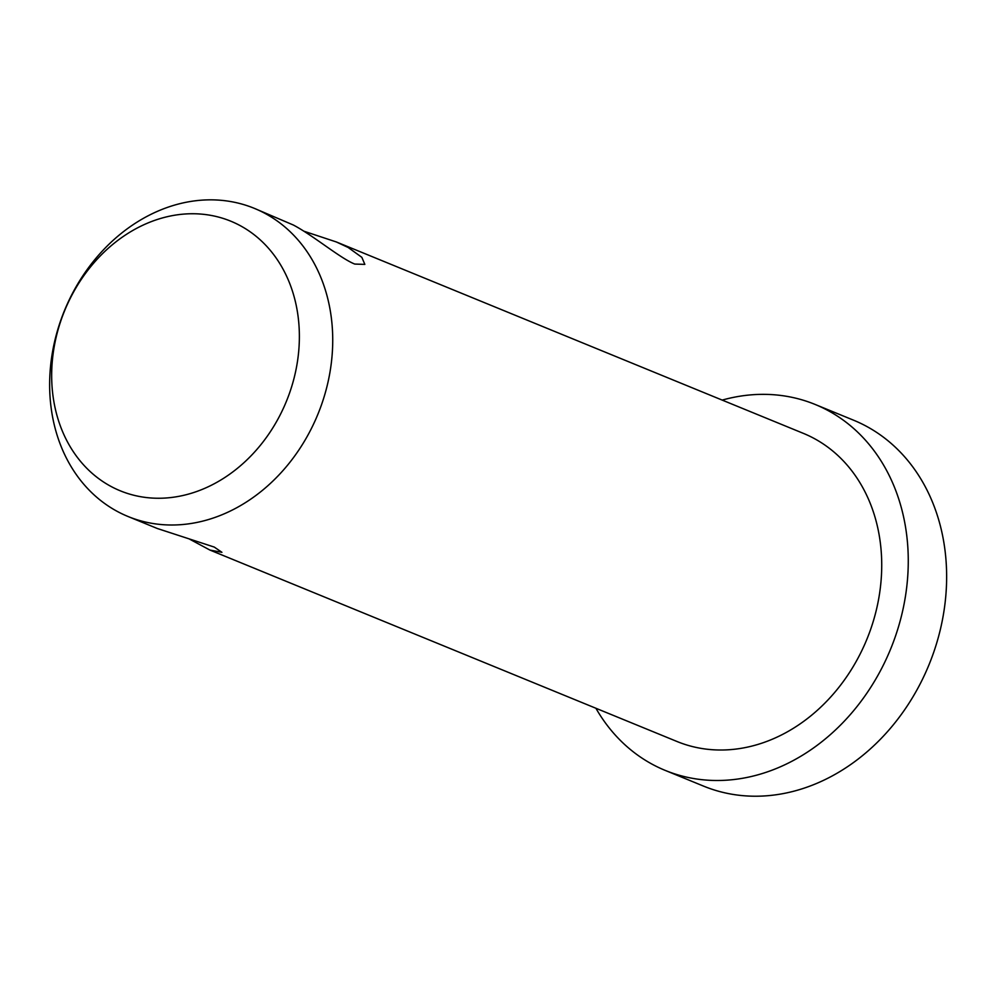 <?xml version="1.0" encoding="UTF-8"?>
<svg xmlns="http://www.w3.org/2000/svg" width="996" height="996" viewBox="0 0 996 996"><rect width="100%" height="100%" fill="white"/><g stroke="black" fill="none" stroke-linecap="round" stroke-linejoin="round"><path stroke-width="1.49" d="M53.547 421.694A166.519 136.9 -67.7 0 0 128.036 516.501A166.519 136.9 -67.7 0 0 317.861 414.336A166.519 136.9 -67.7 0 0 254.329 208.351A166.519 136.9 -67.7 0 0 103.061 250.257A166.519 136.9 -67.7 0 0 53.547 421.694M55.091 407.862A145.702 119.794 112.3 0 1 210.691 215.348A145.702 119.794 112.3 0 1 260.778 444.801A145.702 119.794 112.3 0 1 55.091 407.862M128.036 516.501L157.318 528.503L214.264 547.078L221.921 552.307L209.957 550.078L677.031 741.51A166.519 136.9 -67.7 0 0 866.856 639.345A166.519 136.9 -67.7 0 0 803.324 433.347L336.25 241.916L348.152 247.481L361.834 257.329L364.847 264.388L354.75 264.065C340.395 258.4 313.404 235.579 293.322 225.009L254.329 208.351M303.83 231.184L336.25 241.928M209.957 550.078L189.75 539.234M722.2 400.093A197.743 162.572 112.3 0 1 815.164 404.463A197.743 162.572 112.3 0 1 883.502 664.793A197.743 162.572 112.3 0 1 665.191 770.394A197.743 162.572 112.3 0 1 595.907 708.256M815.164 404.463L853.547 420.188A197.743 162.572 112.3 0 1 921.873 680.517A197.743 162.572 112.3 0 1 703.562 786.118L665.191 770.394"/></g></svg>
